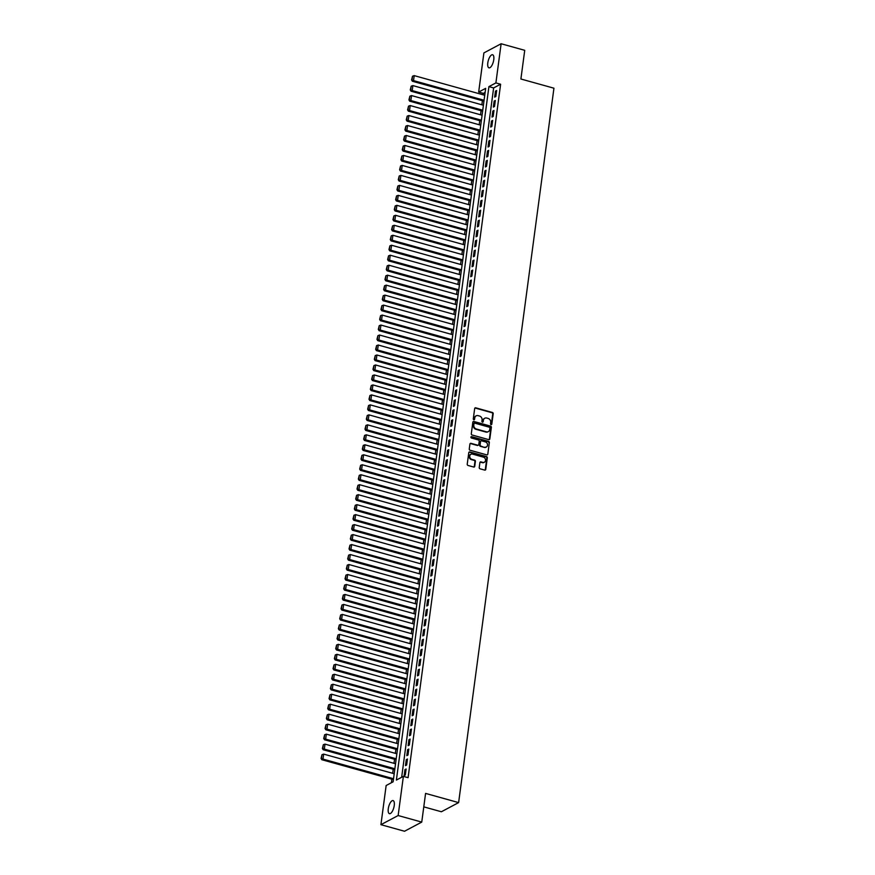<?xml version="1.0" encoding="UTF-8"?>
<svg xmlns="http://www.w3.org/2000/svg" width="875" height="875" viewBox="0 0 875 875"><rect width="100%" height="100%" fill="white"/><g stroke="black" fill="none" stroke-linecap="round" stroke-linejoin="round"><path stroke-width="1.31" d="M491.061 424.616A0.733 0.634 62 0 0 491.805 424.113L493.194 413.7A1.039 0.908 62 0 0 492.395 412.464L475.716 407.827A1.039 0.908 62 0 0 474.666 408.548L473.277 418.95A0.733 0.634 62 0 0 474.567 419.311L474.753 417.966A3.336 2.888 62 0 1 478.133 415.658L479.522 416.041A3.336 2.888 62 0 1 482.07 420L481.895 421.345A0.733 0.634 62 0 0 483.186 421.706L483.372 420.361A3.336 2.888 62 0 1 486.752 418.053L488.141 418.436A3.336 2.888 62 0 1 490.689 422.395L490.514 423.752A0.733 0.634 62 0 0 491.061 424.616M491.236 424.637A0.733 0.634 62 0 0 491.345 424.353L492.723 413.952A1.039 0.908 62 0 0 491.936 412.716L475.256 408.067A1.039 0.908 62 0 0 474.884 408.045M473.998 419.836A0.733 0.634 62 0 0 474.108 419.562L474.753 417.966M482.617 422.242A0.733 0.634 62 0 0 482.727 421.958L483.372 420.361M388.281 808.719A6.792 2.603 105.6 0 1 393.083 800.592A6.792 2.603 105.6 0 1 394.242 805.547A6.792 2.603 105.6 0 1 389.441 813.673A6.792 2.603 105.6 0 1 388.281 808.719M487.802 62.88A6.792 2.603 105.6 0 1 492.603 54.753A6.792 2.603 105.6 0 1 493.762 59.719A6.792 2.603 105.6 0 1 488.961 67.834A6.792 2.603 105.6 0 1 487.802 62.88M479.238 467.556A1.039 0.908 62 0 0 480.025 468.803L484.706 470.105A1.039 0.908 62 0 0 485.767 469.383L487.309 457.822A1.039 0.908 62 0 0 486.511 456.586L469.831 451.948A1.039 0.908 62 0 0 468.77 452.67L467.228 464.22A1.039 0.908 62 0 0 468.027 465.456L473.681 467.031A1.039 0.908 62 0 0 474.742 466.309L475.398 461.366A1.039 0.908 62 0 0 474.6 460.13L471.8 459.342A2.789 2.417 62 0 1 472.5 454.103L483.481 457.166A2.789 2.417 62 0 1 482.781 462.405L480.955 461.891A1.039 0.908 62 0 0 479.894 462.612L479.238 467.556M501.123 43.75L524.727 50.323L520.898 79.002L553.941 88.2L458.62 802.605L425.578 793.406L421.75 822.095L398.147 815.533L380.92 824.677L386.148 785.52L393.127 781.812L485.658 88.353L478.669 92.061L483.897 52.905L501.123 43.75L495.895 82.917L488.917 86.625L396.386 780.073L403.375 776.366L398.147 815.533M403.375 776.366L408.089 777.678L500.62 84.23L495.895 82.917M488.775 439.644A1.039 0.908 62 0 0 489.825 438.922L491.367 427.361A1.039 0.908 62 0 0 490.58 426.125L473.9 421.488A1.039 0.908 62 0 0 472.839 422.209L471.297 433.759A1.039 0.908 62 0 0 472.095 434.995L488.775 439.644M489.344 442.597L487.802 454.147A1.039 0.908 62 0 1 486.741 454.869L470.061 450.231A1.039 0.908 62 0 1 469.263 448.995L469.93 444.052A1.039 0.908 62 0 1 470.98 443.33L477.75 445.211A1.039 0.908 62 0 0 478.8 444.489L479.238 441.208A1.039 0.908 62 0 0 478.45 439.972L471.406 438.003A0.733 0.634 62 0 1 471.581 436.636L488.545 441.361A1.039 0.908 62 0 1 489.344 442.597L487.802 454.147M495.852 96.502L496.65 90.508L495.48 91.131L494.681 97.114L495.852 96.502M494.517 106.477L495.316 100.483L494.145 101.106L493.347 107.089L494.517 106.477M493.183 116.452L493.981 110.469L492.822 111.081L492.023 117.075L493.183 116.452M491.848 126.427L492.647 120.444L491.488 121.056L490.689 127.05L491.848 126.427M490.525 136.412L491.323 130.419L490.153 131.042L489.355 137.025L490.525 136.412M489.191 146.388L489.989 140.394L488.83 141.017L488.031 147L489.191 146.388M487.856 156.363L488.655 150.38L487.495 150.992L486.697 156.986L487.856 156.363M486.533 166.338L487.331 160.355L486.161 160.967L485.363 166.961L486.533 166.338M485.198 176.323L485.997 170.33L484.827 170.953L484.028 176.936L485.198 176.323M483.864 186.298L484.663 180.305L483.503 180.928L482.705 186.911L483.864 186.298M482.53 196.273L483.328 190.291L482.169 190.903L481.37 196.897L482.53 196.273M481.206 206.248L482.005 200.266L480.834 200.878L480.036 206.872L481.206 206.248M479.872 216.234L480.67 210.241L479.5 210.864L478.702 216.847L479.872 216.234M478.537 226.209L479.336 220.216L478.177 220.839L477.378 226.822L478.537 226.209M477.203 236.184L478.002 230.202L476.842 230.814L476.044 236.808L477.203 236.184M475.88 246.159L476.678 240.177L475.508 240.789L474.709 246.783L475.88 246.159M474.545 256.145L475.344 250.152L474.184 250.775L473.386 256.758L474.545 256.145M473.211 266.12L474.009 260.127L472.85 260.75L472.052 266.733L473.211 266.12M471.887 276.095L472.686 270.113L471.516 270.725L470.717 276.719L471.887 276.095M470.553 286.07L471.352 280.087L470.181 280.7L469.383 286.694L470.553 286.07M469.219 296.056L470.017 290.062L468.858 290.686L468.059 296.669L469.219 296.056M467.884 306.031L468.683 300.037L467.523 300.661L466.725 306.644L467.884 306.031M466.561 316.006L467.359 310.023L466.189 310.636L465.391 316.63L466.561 316.006M465.227 325.981L466.025 319.998L464.866 320.622L464.067 326.605L465.227 325.981M463.892 335.967L464.691 329.973L463.531 330.597L462.733 336.58L463.892 335.967M462.569 345.942L463.367 339.948L462.197 340.572L461.398 346.555L462.569 345.942M461.234 355.917L462.033 349.934L460.863 350.547L460.064 356.541L461.234 355.917M459.9 365.892L460.698 359.909L459.539 360.533L458.741 366.516L459.9 365.892M458.566 375.878L459.364 369.884L458.205 370.508L457.406 376.491L458.566 375.878M457.242 385.853L458.041 379.859L456.87 380.483L456.072 386.466L457.242 385.853M455.908 395.828L456.706 389.845L455.547 390.458L454.738 396.452L455.908 395.828M454.573 405.803L455.372 399.82L454.212 400.444L453.414 406.427L454.573 405.803M453.239 415.789L454.048 409.795L452.878 410.419L452.08 416.402L453.239 415.789M451.916 425.764L452.714 419.77L451.544 420.394L450.745 426.377L451.916 425.764M450.581 435.739L451.38 429.756L450.22 430.369L449.422 436.362L450.581 435.739M449.247 445.714L450.045 439.731L448.886 440.355L448.088 446.337L449.247 445.714M447.923 455.7L448.722 449.706L447.552 450.33L446.753 456.312L447.923 455.7M446.589 465.675L447.388 459.681L446.217 460.305L445.419 466.287L446.589 465.675M445.255 475.65L446.053 469.667L444.894 470.28L444.095 476.273L445.255 475.65M443.92 485.625L444.719 479.642L443.559 480.266L442.761 486.248L443.92 485.625M442.597 495.611L443.395 489.617L442.225 490.241L441.427 496.223L442.597 495.611M441.262 505.586L442.061 499.592L440.902 500.216L440.103 506.198L441.262 505.586M439.928 515.561L440.727 509.578L439.567 510.191L438.769 516.184L439.928 515.561M438.605 525.536L439.403 519.553L438.233 520.177L437.434 526.159L438.605 525.536M437.27 535.522L438.069 529.528L436.898 530.152L436.1 536.134L437.27 535.522M435.936 545.497L436.734 539.503L435.575 540.127L434.777 546.109L435.936 545.497M434.602 555.472L435.4 549.489L434.241 550.102L433.442 556.095L434.602 555.472M433.278 565.447L434.077 559.464L432.906 560.088L432.108 566.07L433.278 565.447M431.944 575.433L432.742 569.439L431.583 570.062L430.784 576.045L431.944 575.433M430.609 585.408L431.408 579.414L430.248 580.038L429.45 586.02L430.609 585.408M429.286 595.383L430.084 589.4L428.914 590.013L428.116 596.006L429.286 595.383M427.952 605.358L428.75 599.375L427.58 599.998L426.781 605.981L427.952 605.358M426.617 615.344L427.416 609.35L426.256 609.973L425.458 615.956L426.617 615.344M425.283 625.319L426.081 619.336L424.922 619.948L424.123 625.931L425.283 625.319M423.959 635.294L424.758 629.311L423.587 629.923L422.789 635.917L423.959 635.294M422.625 645.269L423.423 639.286L422.264 639.909L421.455 645.892L422.625 645.269M421.291 655.255L422.089 649.261L420.93 649.884L420.131 655.867L421.291 655.255M419.956 665.23L420.766 659.247L419.595 659.859L418.797 665.842L419.956 665.23M418.633 675.205L419.431 669.222L418.261 669.834L417.463 675.828L418.633 675.205M417.298 685.18L418.097 679.197L416.938 679.82L416.139 685.803L417.298 685.18M415.964 695.166L416.763 689.172L415.603 689.795L414.805 695.778L415.964 695.166M414.641 705.141L415.439 699.158L414.269 699.77L413.47 705.753L414.641 705.141M413.306 715.116L414.105 709.133L412.934 709.745L412.136 715.739L413.306 715.116M411.972 725.091L412.77 719.108L411.611 719.731L410.812 725.714L411.972 725.091M410.637 735.077L411.436 729.083L410.277 729.706L409.478 735.689L410.637 735.077M409.314 745.052L410.112 739.069L408.942 739.681L408.144 745.664L409.314 745.052M407.98 755.027L408.778 749.044L407.619 749.656L406.82 755.65L407.98 755.027M406.645 765.002L407.444 759.019L406.284 759.642L405.486 765.625L406.645 765.002M500.62 84.23L493.631 87.938L401.658 777.273M404.95 769.617L404.152 775.6L405.322 774.987L406.12 768.994L404.95 769.617L406 769.902M485.111 92.466L483.394 93.384L483.197 94.828M482.409 100.723L481.863 104.803M481.075 110.698L480.539 114.778M479.752 120.673L479.205 124.753M478.417 130.659L477.87 134.739M477.083 140.634L476.536 144.714M475.759 150.609L475.213 154.689M474.425 160.584L473.878 164.664M473.091 170.57L472.544 174.65M471.756 180.545L471.22 184.625M470.433 190.52L469.886 194.6M469.098 200.495L468.552 204.575M467.764 210.481L467.217 214.561M466.43 220.456L465.894 224.536M465.106 230.431L464.559 234.511M463.772 240.406L463.225 244.486M462.438 250.392L461.902 254.472M461.114 260.367L460.567 264.447M459.78 270.342L459.233 274.422M458.445 280.317L457.898 284.397M457.111 290.303L456.575 294.383M455.788 300.278L455.241 304.358M454.453 310.253L453.906 314.333M453.119 320.228L452.583 324.308M451.795 330.214L451.248 334.294M450.461 340.189L449.914 344.269M449.127 350.164L448.58 354.244M447.792 360.139L447.256 364.219M446.469 370.125L445.922 374.205M445.134 380.1L444.588 384.18M443.8 390.075L443.253 394.155M442.477 400.05L441.93 404.13M441.142 410.036L440.595 414.116M439.808 420.011L439.261 424.091M438.473 429.986L437.938 434.066M437.15 439.961L436.603 444.041M435.816 449.947L435.269 454.027M434.481 459.922L433.934 464.002M433.147 469.897L432.611 473.977M431.823 479.872L431.277 483.952M430.489 489.858L429.942 493.938M429.155 499.833L428.619 503.913M427.831 509.808L427.284 513.887M426.497 519.783L425.95 523.862M425.163 529.769L424.616 533.848M423.828 539.744L423.292 543.823M422.505 549.719L421.958 553.798M421.17 559.694L420.623 563.773M419.836 569.68L419.3 573.759M418.512 579.655L417.966 583.734M417.178 589.63L416.631 593.709M415.844 599.605L415.297 603.684M414.509 609.591L413.973 613.67M413.186 619.566L412.639 623.645M411.852 629.541L411.305 633.62M410.517 639.516L409.97 643.595M409.194 649.502L408.647 653.581M407.859 659.477L407.312 663.556M406.525 669.452L405.978 673.531M405.191 679.427L404.655 683.506M403.867 689.413L403.32 693.492M402.533 699.388L401.986 703.467M401.198 709.362L400.652 713.442M399.864 719.337L399.328 723.417M398.541 729.323L397.994 733.403M397.206 739.298L396.659 743.378M395.872 749.273L395.336 753.353M394.548 759.248L394.002 763.328M393.214 769.234L392.667 773.314M391.88 779.209L391.409 782.72M423.784 806.859L441.383 811.759L458.62 802.605M421.75 822.095L404.523 831.25L380.92 824.677M483.394 93.384L478.669 92.061M493.631 87.938L488.917 86.625M495.48 91.131L496.519 91.416M494.145 101.106L495.195 101.402M492.822 111.081L493.861 111.377M491.488 121.056L492.527 121.352M490.153 131.042L491.203 131.327M488.83 141.017L489.869 141.312M487.495 150.992L488.534 151.287M486.161 160.967L487.2 161.262M484.827 170.953L485.877 171.238M483.503 180.928L484.542 181.223M482.169 190.903L483.208 191.198M480.834 200.878L481.884 201.173M479.5 210.864L480.55 211.148M478.177 220.839L479.216 221.134M476.842 230.814L477.881 231.109M475.508 240.789L476.558 241.084M474.184 250.775L475.223 251.059M472.85 260.75L473.889 261.045M471.516 270.725L472.566 271.02M470.181 280.7L471.231 280.995M468.858 290.686L469.897 290.97M467.523 300.661L468.562 300.956M466.189 310.636L467.239 310.931M464.866 320.622L465.905 320.906M463.531 330.597L464.57 330.881M462.197 340.572L463.236 340.867M460.863 350.547L461.912 350.842M459.539 360.533L460.578 360.817M458.205 370.508L459.244 370.792M456.87 380.483L457.92 380.778M455.547 390.458L456.586 390.753M454.212 400.444L455.252 400.728M452.878 410.419L453.917 410.703M451.544 420.394L452.594 420.689M450.22 430.369L451.259 430.664M448.886 440.355L449.925 440.639M447.552 450.33L448.602 450.614M446.217 460.305L447.267 460.6M444.894 470.28L445.933 470.575M443.559 480.266L444.598 480.55M442.225 490.241L443.275 490.525M440.902 500.216L441.941 500.511M439.567 510.191L440.606 510.486M438.233 520.177L439.283 520.461M436.898 530.152L437.948 530.436M435.575 540.127L436.614 540.422M434.241 550.102L435.28 550.397M432.906 560.088L433.956 560.372M431.583 570.062L432.622 570.347M430.248 580.038L431.287 580.333M428.914 590.013L429.953 590.308M427.58 599.998L428.63 600.283M426.256 609.973L427.295 610.258M424.922 619.948L425.961 620.244M423.587 629.923L424.637 630.219M422.264 639.909L423.303 640.194M420.93 649.884L421.969 650.169M419.595 659.859L420.634 660.155M418.261 669.834L419.311 670.13M416.938 679.82L417.977 680.105M415.603 689.795L416.642 690.08M414.269 699.77L415.319 700.066M412.934 709.745L413.984 710.041M411.611 719.731L412.65 720.016M410.277 729.706L411.316 729.991M408.942 739.681L409.992 739.977M407.619 749.656L408.658 749.952M406.284 759.642L407.323 759.927M484.542 418.381A3.336 2.888 62 0 0 482.902 420.613M475.923 415.986A3.336 2.888 62 0 0 474.283 418.206M489.136 439.666A1.039 0.908 62 0 0 489.366 439.173L490.908 427.612A1.039 0.908 62 0 0 490.109 426.377L473.43 421.728A1.039 0.908 62 0 0 473.069 421.706M489.934 428.083A0.733 0.634 62 0 0 489.377 427.219L474.731 423.139A0.733 0.634 62 0 0 473.988 423.642L473.802 425.064A3.336 2.888 62 0 0 476.35 429.023L486.358 431.812A3.336 2.888 62 0 0 489.738 429.505L489.934 428.083M474.097 423.369A0.733 0.634 62 0 0 473.528 423.894L473.988 423.642M488.097 431.725A3.336 2.888 62 0 1 485.887 432.053L475.88 429.275A3.336 2.888 62 0 1 473.342 425.316L473.528 423.894M478.111 445.233A1.039 0.908 62 0 1 477.28 445.452L470.52 443.57A1.039 0.908 62 0 0 470.148 443.548M488.873 442.837A1.039 0.908 62 0 0 488.075 441.602L471.122 436.887A0.733 0.634 62 0 0 470.947 436.866M484.761 447.158A2.789 2.417 62 0 0 485.461 441.919L481.6 440.847A1.039 0.908 62 0 0 480.539 441.569L480.102 444.85A1.039 0.908 62 0 0 480.9 446.086L484.302 447.409A2.789 2.417 62 0 0 486.183 447.114M480.769 441.066A1.039 0.908 62 0 0 480.069 441.809L480.539 441.569M484.302 447.409L480.43 446.327A1.039 0.908 62 0 1 479.631 445.091L480.069 441.809M484.192 462.35A2.789 2.417 62 0 1 482.311 462.656L480.484 462.142A1.039 0.908 62 0 0 480.123 462.12M470.619 454.409A2.789 2.417 62 0 0 471.33 459.594L471.8 459.342M474.042 467.053A1.039 0.908 62 0 0 474.272 466.561L474.928 461.617A1.039 0.908 62 0 0 474.141 460.37L471.33 459.594M485.078 470.127A1.039 0.908 62 0 0 485.297 469.623L486.839 458.073A1.039 0.908 62 0 0 486.041 456.838L469.372 452.189A1.039 0.908 62 0 0 469 452.167M484.072 100.242L413.536 80.609L414.192 75.622L484.739 95.255M412.059 79.702L412.519 76.213L411.589 79.953L413.536 80.609L412.366 81.233L483.952 101.15M414.192 75.622L412.519 76.213M411.589 79.953L412.366 81.233M482.738 110.217L412.202 90.584L412.869 85.597L483.405 105.23M410.725 89.688L411.184 86.188L410.255 89.928L412.202 90.584L411.031 91.208L482.617 111.125M412.869 85.597L411.184 86.188M410.255 89.928L411.031 91.208M481.403 120.192L410.867 100.559L411.534 95.572L482.07 115.205M409.391 99.663L409.861 96.173L408.931 99.903L410.867 100.559L409.708 101.183L481.283 121.1M411.534 95.572L409.861 96.173M408.931 99.903L409.708 101.183M480.08 130.178L409.533 110.545L410.2 105.558L480.736 125.18M408.056 109.637L408.527 106.148L407.597 109.889L409.533 110.545L408.373 111.158L479.959 131.086M410.2 105.558L408.527 106.148M407.597 109.889L408.373 111.158M478.745 140.153L408.209 120.52L408.877 115.533L479.412 135.166M406.733 119.612L407.192 116.123L406.262 119.864L408.209 120.52L407.039 121.144L478.625 141.061M408.877 115.533L407.192 116.123M406.262 119.864L407.039 121.144M477.411 150.128L406.875 130.495L407.542 125.508L478.078 145.141M405.398 129.598L405.869 126.098L404.928 129.839L406.875 130.495L405.716 131.119L477.291 151.036M407.542 125.508L405.869 126.098M404.928 129.839L405.716 131.119M476.077 160.103L405.541 140.47L406.208 135.483L476.744 155.116M404.064 139.573L404.534 136.084L403.605 139.814L405.541 140.47L404.381 141.094L475.956 161.011M406.208 135.483L404.534 136.084M403.605 139.814L404.381 141.094M474.753 170.089L404.217 150.456L404.873 145.469L475.42 165.102M402.741 149.548L403.2 146.059L402.27 149.8L404.217 150.456L403.047 151.069L474.633 170.997M404.873 145.469L403.2 146.059M402.27 149.8L403.047 151.069M473.419 180.064L402.883 160.431L403.55 155.444L474.086 175.077M401.406 159.523L401.866 156.034L400.936 159.775L402.883 160.431L401.712 161.055L473.298 180.972M403.55 155.444L401.866 156.034M400.936 159.775L401.712 161.055M472.084 190.039L401.548 170.406L402.216 165.419L472.752 185.052M400.072 169.509L400.542 166.009L399.613 169.75L401.548 170.406L400.389 171.03L471.964 190.947M402.216 165.419L400.542 166.009M399.613 169.75L400.389 171.03M470.761 200.014L400.214 180.392L400.881 175.394L471.417 195.027M398.738 179.484L399.208 175.995L398.278 179.725L400.214 180.392L399.055 181.005L470.641 200.922M400.881 175.394L399.208 175.995M398.278 179.725L399.055 181.005M469.427 210L398.891 190.367L399.558 185.38L470.094 205.012M397.414 189.459L397.873 185.97L396.944 189.711L398.891 190.367L397.72 190.98L469.306 210.908M399.558 185.38L397.873 185.97M396.944 189.711L397.72 190.98M468.092 219.975L397.556 200.342L398.223 195.355L468.759 214.988M396.08 199.434L396.55 195.945L395.609 199.686L397.556 200.342L396.397 200.966L467.972 220.883M398.223 195.355L396.55 195.945M395.609 199.686L396.397 200.966M466.758 229.95L396.222 210.317L396.889 205.33L467.425 224.963M394.745 209.42L395.216 205.92L394.286 209.661L396.222 210.317L395.062 210.941L466.637 230.858M396.889 205.33L395.216 205.92M394.286 209.661L395.062 210.941M465.434 239.925L394.898 220.303L395.555 215.305L466.102 234.938M393.422 219.395L393.881 215.906L392.952 219.636L394.898 220.303L393.728 220.916L465.314 240.833M395.555 215.305L393.881 215.906M392.952 219.636L393.728 220.916M464.1 249.911L393.564 230.278L394.231 225.291L464.767 244.923M392.088 229.37L392.547 225.881L391.617 229.622L393.564 230.278L392.394 230.891L463.98 250.819M394.231 225.291L392.547 225.881M391.617 229.622L392.394 230.891M462.766 259.886L392.23 240.253L392.897 235.266L463.433 254.898M390.753 239.345L391.223 235.856L390.283 239.597L392.23 240.253L391.07 240.877L462.645 260.794M392.897 235.266L391.223 235.856M390.283 239.597L391.07 240.877M461.442 269.861L390.895 250.228L391.562 245.241L462.098 264.873M389.419 249.331L389.889 245.831L388.959 249.572L390.895 250.228L389.736 250.852L461.311 270.769M391.562 245.241L389.889 245.831M388.959 249.572L389.736 250.852M460.108 279.836L389.572 260.214L390.228 255.216L460.775 274.848M388.095 259.306L388.555 255.817L387.625 259.547L389.572 260.214L388.402 260.827L459.988 280.744M390.228 255.216L388.555 255.817M387.625 259.547L388.402 260.827M458.773 289.822L388.237 270.189L388.905 265.202L459.441 284.834M386.761 269.281L387.231 265.792L386.291 269.533L388.237 270.189L387.067 270.802L458.653 290.73M388.905 265.202L387.231 265.792M386.291 269.533L387.067 270.802M457.439 299.797L386.903 280.164L387.57 275.177L458.106 294.809M385.427 279.256L385.897 275.767L384.967 279.508L386.903 280.164L385.744 280.788L457.319 300.705M387.57 275.177L385.897 275.767M384.967 279.508L385.744 280.788M456.116 309.772L385.569 290.139L386.236 285.152L456.783 304.784M384.092 289.242L384.562 285.742L383.633 289.483L385.569 290.139L384.409 290.762L455.995 310.68M386.236 285.152L384.562 285.742M383.633 289.483L384.409 290.762M454.781 319.747L384.245 300.125L384.913 295.127L455.448 314.759M382.769 299.217L383.228 295.728L382.298 299.458L384.245 300.125L383.075 300.737L454.661 320.655M384.913 295.127L383.228 295.728M382.298 299.458L383.075 300.737M453.447 329.733L382.911 310.1L383.578 305.112L454.114 324.745M381.434 309.192L381.905 305.703L380.964 309.444L382.911 310.1L381.752 310.712L453.327 330.641M383.578 305.112L381.905 305.703M380.964 309.444L381.752 310.712M452.123 339.708L381.577 320.075L382.244 315.087L452.78 334.72M380.1 319.167L380.57 315.678L379.641 319.419L381.577 320.075L380.417 320.698L451.992 340.616M382.244 315.087L380.57 315.678M379.641 319.419L380.417 320.698M450.789 349.683L380.253 330.05L380.909 325.062L451.456 344.695M378.777 329.153L379.236 325.653L378.306 329.394L380.253 330.05L379.083 330.673L450.669 350.591M380.909 325.062L379.236 325.653M378.306 329.394L379.083 330.673M449.455 359.658L378.919 340.036L379.586 335.037L450.122 354.67M377.442 339.128L377.902 335.639L376.972 339.369L378.919 340.036L377.748 340.648L449.334 360.566M379.586 335.037L377.902 335.639M376.972 339.369L377.748 340.648M448.12 369.644L377.584 350.011L378.252 345.023L448.787 364.656M376.108 349.103L376.578 345.614L375.648 349.355L377.584 350.011L376.425 350.623L448 370.552M378.252 345.023L376.578 345.614M375.648 349.355L376.425 350.623M446.797 379.619L376.25 359.986L376.917 354.998L447.453 374.631M374.773 359.078L375.244 355.589L374.314 359.33L376.25 359.986L375.091 360.609L446.677 380.527M376.917 354.998L375.244 355.589M374.314 359.33L375.091 360.609M445.462 389.594L374.927 369.961L375.594 364.973L446.13 384.606M373.45 369.064L373.909 365.564L372.98 369.305L374.927 369.961L373.756 370.584L445.342 390.502M375.594 364.973L373.909 365.564M372.98 369.305L373.756 370.584M444.128 399.569L373.592 379.947L374.259 374.948L444.795 394.581M372.116 379.039L372.586 375.55L371.645 379.28L373.592 379.947L372.433 380.559L444.008 400.477M374.259 374.948L372.586 375.55M371.645 379.28L372.433 380.559M442.794 409.555L372.258 389.922L372.925 384.934L443.461 404.567M370.781 389.014L371.252 385.525L370.322 389.266L372.258 389.922L371.098 390.534L442.673 410.462M372.925 384.934L371.252 385.525M370.322 389.266L371.098 390.534M441.47 419.53L370.934 399.897L371.591 394.909L442.137 414.542M369.458 398.989L369.917 395.5L368.988 399.241L370.934 399.897L369.764 400.52L441.35 420.438M371.591 394.909L369.917 395.5M368.988 399.241L369.764 400.52M440.136 429.505L369.6 409.872L370.267 404.884L440.803 424.517M368.123 408.975L368.583 405.475L367.653 409.216L369.6 409.872L368.43 410.495L440.016 430.412M370.267 404.884L368.583 405.475M367.653 409.216L368.43 410.495M438.802 439.48L368.266 419.858L368.933 414.859L439.469 434.492M366.789 418.95L367.259 415.461L366.33 419.191L368.266 419.858L367.106 420.47L438.681 440.398M368.933 414.859L367.259 415.461M366.33 419.191L367.106 420.47M437.478 449.466L366.931 429.833L367.598 424.845L438.134 444.478M365.455 428.925L365.925 425.436L364.995 429.177L366.931 429.833L365.772 430.445L437.347 450.373M367.598 424.845L365.925 425.436M364.995 429.177L365.772 430.445M436.144 459.441L365.608 439.808L366.275 434.82L436.811 454.453M364.131 438.9L364.591 435.411L363.661 439.152L365.608 439.808L364.438 440.431L436.023 460.348M366.275 434.82L364.591 435.411M363.661 439.152L364.438 440.431M434.809 469.416L364.273 449.783L364.941 444.795L435.477 464.428M362.797 448.886L363.267 445.386L362.327 449.127L364.273 449.783L363.114 450.406L434.689 470.323M364.941 444.795L363.267 445.386M362.327 449.127L363.114 450.406M433.475 479.391L362.939 459.769L363.606 454.77L434.142 474.403M361.463 458.861L361.933 455.372L361.003 459.102L362.939 459.769L361.78 460.381L433.355 480.309M363.606 454.77L361.933 455.372M361.003 459.102L361.78 460.381M432.152 489.377L361.616 469.744L362.272 464.756L432.819 484.389M360.128 468.836L360.598 465.347L359.669 469.087L361.616 469.744L360.445 470.356L432.031 490.284M362.272 464.756L360.598 465.347M359.669 469.087L360.445 470.356M430.817 499.352L360.281 479.719L360.948 474.731L431.484 494.364M358.805 478.811L359.264 475.322L358.334 479.062L360.281 479.719L359.111 480.342L430.697 500.259M360.948 474.731L359.264 475.322M358.334 479.062L359.111 480.342M429.483 509.327L358.947 489.694L359.614 484.706L430.15 504.339M357.47 488.797L357.941 485.297L357 489.038L358.947 489.694L357.788 490.317L429.363 510.234M359.614 484.706L357.941 485.297M357 489.038L357.788 490.317M428.159 519.302L357.612 499.68L358.28 494.681L428.816 514.314M356.136 498.772L356.606 495.283L355.677 499.012L357.612 499.68L356.453 500.292L428.028 520.22M358.28 494.681L356.606 495.283M355.677 499.012L356.453 500.292M426.825 529.288L356.289 509.655L356.945 504.667L427.492 524.3M354.812 508.747L355.272 505.258L354.342 508.998L356.289 509.655L355.119 510.267L426.705 530.195M356.945 504.667L355.272 505.258M354.342 508.998L355.119 510.267M425.491 539.263L354.955 519.63L355.622 514.642L426.158 534.275M353.478 518.722L353.938 515.233L353.008 518.973L354.955 519.63L353.784 520.253L425.37 540.17M355.622 514.642L353.938 515.233M353.008 518.973L353.784 520.253M424.156 549.238L353.62 529.605L354.288 524.617L424.823 544.25M352.144 528.708L352.614 525.208L351.684 528.948L353.62 529.605L352.461 530.228L424.036 550.145M354.288 524.617L352.614 525.208M351.684 528.948L352.461 530.228M422.833 559.212L352.286 539.591L352.953 534.592L423.5 554.225M350.809 538.683L351.28 535.194L350.35 538.923L352.286 539.591L351.127 540.203L422.713 560.131M352.953 534.592L351.28 535.194M350.35 538.923L351.127 540.203M421.498 569.198L350.962 549.566L351.63 544.578L422.166 564.211M349.486 548.658L349.945 545.169L349.016 548.909L350.962 549.566L349.792 550.178L421.378 570.106M351.63 544.578L349.945 545.169M349.016 548.909L349.792 550.178M420.164 579.173L349.628 559.541L350.295 554.553L420.831 574.186M348.152 558.633L348.622 555.144L347.681 558.884L349.628 559.541L348.469 560.164L420.044 580.081M350.295 554.553L348.622 555.144M347.681 558.884L348.469 560.164M418.83 589.148L348.294 569.516L348.961 564.528L419.497 584.161M346.817 568.619L347.287 565.119L346.358 568.859L348.294 569.516L347.134 570.139L418.709 590.056M348.961 564.528L347.287 565.119M346.358 568.859L347.134 570.139M417.506 599.123L346.97 579.502L347.627 574.503L418.173 594.136M345.494 578.594L345.953 575.105L345.023 578.834L346.97 579.502L345.8 580.114L417.386 600.042M347.627 574.503L345.953 575.105M345.023 578.834L345.8 580.114M416.172 609.109L345.636 589.477L346.303 584.489L416.839 604.122M344.159 588.569L344.619 585.08L343.689 588.82L345.636 589.477L344.466 590.089L416.052 610.017M346.303 584.489L344.619 585.08M343.689 588.82L344.466 590.089M414.837 619.084L344.302 599.452L344.969 594.464L415.505 614.097M342.825 598.544L343.295 595.055L342.366 598.795L344.302 599.452L343.142 600.075L414.717 619.992M344.969 594.464L343.295 595.055M342.366 598.795L343.142 600.075M413.514 629.059L342.967 609.427L343.634 604.439L414.17 624.072M341.491 608.53L341.961 605.03L341.031 608.77L342.967 609.427L341.808 610.05L413.394 629.967M343.634 604.439L341.961 605.03M341.031 608.77L341.808 610.05M412.18 639.034L341.644 619.413L342.311 614.414L412.847 634.047M340.167 618.505L340.627 615.016L339.697 618.745L341.644 619.413L340.473 620.025L412.059 639.953M342.311 614.414L340.627 615.016M339.697 618.745L340.473 620.025M410.845 649.02L340.309 629.388L340.977 624.4L411.512 644.033M338.833 628.48L339.303 624.991L338.363 628.731L340.309 629.388L339.15 630L410.725 649.928M340.977 624.4L339.303 624.991M338.363 628.731L339.15 630M409.511 658.995L338.975 639.362L339.642 634.375L410.178 654.008M337.498 638.455L337.969 634.966L337.039 638.706L338.975 639.362L337.816 639.986L409.391 659.903M339.642 634.375L337.969 634.966M337.039 638.706L337.816 639.986M408.188 668.97L337.652 649.337L338.308 644.35L408.855 663.983M336.175 648.441L336.634 644.941L335.705 648.681L337.652 649.337L336.481 649.961L408.067 669.878M338.308 644.35L336.634 644.941M335.705 648.681L336.481 649.961M406.853 678.945L336.317 659.323L336.984 654.325L407.52 673.958M334.841 658.416L335.3 654.927L334.37 658.667L336.317 659.323L335.147 659.936L406.733 679.864M336.984 654.325L335.3 654.927M334.37 658.667L335.147 659.936M405.519 688.931L334.983 669.298L335.65 664.311L406.186 683.944M333.506 668.391L333.977 664.902L333.047 668.642L334.983 669.298L333.823 669.911L405.398 689.839M335.65 664.311L333.977 664.902M333.047 668.642L333.823 669.911M404.195 698.906L333.648 679.273L334.316 674.286L404.852 693.919M332.172 678.366L332.642 674.877L331.712 678.617L333.648 679.273L332.489 679.897L404.064 699.814M334.316 674.286L332.642 674.877M331.712 678.617L332.489 679.897M402.861 708.881L332.325 689.248L332.992 684.261L403.528 703.894M330.848 688.352L331.308 684.852L330.378 688.592L332.325 689.248L331.155 689.872L402.741 709.789M332.992 684.261L331.308 684.852M330.378 688.592L331.155 689.872M401.527 718.856L330.991 699.234L331.658 694.236L402.194 713.869M329.514 698.327L329.984 694.837L329.044 698.578L330.991 699.234L329.82 699.847L401.406 719.775M331.658 694.236L329.984 694.837M329.044 698.578L329.82 699.847M400.192 728.842L329.656 709.209L330.323 704.222L400.859 723.855M328.18 708.302L328.65 704.812L327.72 708.553L329.656 709.209L328.497 709.822L400.072 729.75M330.323 704.222L328.65 704.812M327.72 708.553L328.497 709.822M398.869 738.817L328.322 719.184L328.989 714.197L399.536 733.83M326.845 718.277L327.316 714.788L326.386 718.528L328.322 719.184L327.163 719.808L398.748 739.725M328.989 714.197L327.316 714.788M326.386 718.528L327.163 719.808M397.534 748.792L326.998 729.159L327.666 724.172L398.202 743.805M325.522 728.263L325.981 724.762L325.052 728.503L326.998 729.159L325.828 729.783L397.414 749.7M327.666 724.172L325.981 724.762M325.052 728.503L325.828 729.783M396.2 758.767L325.664 739.145L326.331 734.147L396.867 753.78M324.188 738.238L324.658 734.748L323.717 738.489L325.664 739.145L324.505 739.758L396.08 759.686M326.331 734.147L324.658 734.748M323.717 738.489L324.505 739.758M394.877 768.753L324.33 749.12L324.997 744.133L395.533 763.766M322.853 748.213L323.323 744.723L322.394 748.464L324.33 749.12L323.17 749.733L394.745 769.661M324.997 744.133L323.323 744.723M322.394 748.464L323.17 749.733M393.542 778.728L323.006 759.095L323.663 754.108L394.209 773.741M321.53 758.188L321.989 754.698L321.059 758.439L323.006 759.095L321.836 759.719L393.422 779.636M323.663 754.108L321.989 754.698M321.059 758.439L321.836 759.719"/></g></svg>
